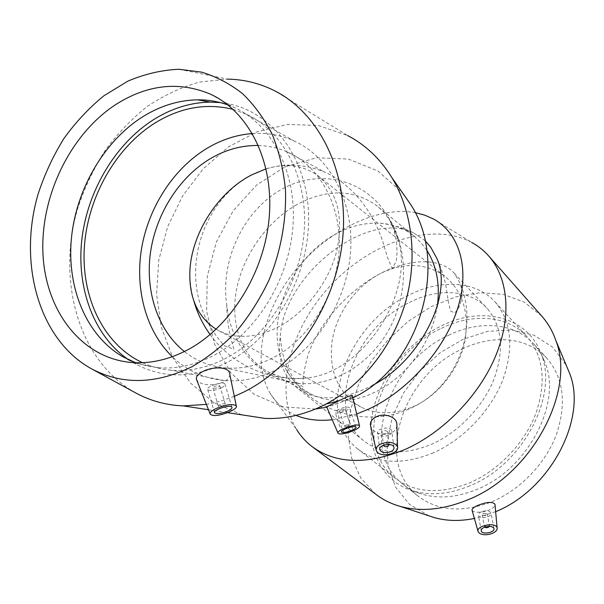 <?xml version="1.0" encoding="UTF-8"?>
<svg xmlns="http://www.w3.org/2000/svg" width="604" height="604" viewBox="0 0 604 604"><rect width="100%" height="100%" fill="white"/><g stroke="black" fill="none" stroke-linecap="round" stroke-linejoin="round"><path stroke-width="0.45" stroke-dasharray="3.02 2.27" d="M435.091 255.152L438.579 261.894L443.766 276.473L445.707 284.854L448.5 302.559L450.569 311.128L454.804 312.932L458.187 308.938L460.331 303.933L461.577 298.444L461.917 293.189L461.471 288.259L460.271 283.465L454.253 273.227C440.543 257.463 409.006 258.293 380.082 273.703C355.446 286.613 336.398 313.521 332.079 341.298C328.561 371.46 338.195 393.385 360.973 407.066C377.175 414.948 394.986 414.638 414.427 406.137C438.451 395.008 458.527 369.784 464.597 342.8C469.829 313.808 463.185 291.573 444.672 276.088C425.352 262.8 403.819 262.008 380.082 273.703C347.006 291.045 317.81 324.982 307.723 355.847C304.114 369.248 302.544 379.606 303.004 386.938L295.59 381.69L286.825 367.028C282.936 356.768 280.792 346.16 280.384 335.197C284.499 274.495 366.711 209.362 413.619 232.895L424.982 240.543M426.749 250.162L420.694 242.325L413.589 235.726C403.774 228.161 392.509 223.993 379.795 223.216C365.088 222.506 350.524 226.062 336.103 233.869C288.221 258.701 261.917 328.584 286.439 370.116C292.585 381.003 301.147 389.202 312.125 394.699L321.789 398.406L332.223 400.46L343.223 400.777L354.586 399.312L366.069 396.073L377.44 391.098L388.447 384.476L398.851 376.322L408.425 366.802L416.956 356.118L424.242 344.507L430.131 332.215L434.487 319.516L437.243 306.689M216.164 329.233L219.237 330.916C236.474 339.237 256.036 337.991 277.931 327.194C305.028 313.106 328.629 282.74 336.7 251.211C343.895 217.41 337.666 192.261 317.998 175.749C303.223 165.179 285.911 162.876 266.062 168.856M226.727 304.575C226.885 316.066 228.138 326.787 230.471 336.738L233.846 349.233L224.514 345.805C210.645 330.781 201.645 313.385 197.516 293.619C188.81 247.376 210.713 199.26 247.429 177.206L251.332 175.039C275.371 162.763 300.022 161.872 325.269 172.374C351.211 183.722 373.695 211.596 383.487 243.993L387.564 257.749L392.177 268.327L396.247 261.472C398.308 245.82 395.794 231.332 388.712 218.006L388.236 217.146C365.828 178.376 318.014 167.995 280.633 189.882C243.072 211.528 220.211 260.739 226.727 304.575C230.418 345.556 259.614 379.652 297.719 383.291C331.46 386.945 369.014 365.669 388.885 329.686C408.787 293.748 408.221 247.436 388.236 217.146M296.632 204.764C266.258 222.061 242.355 256.398 236.217 291.279C230.147 326.107 242.755 359.304 269.58 372.555C280.935 378.059 293.672 379.81 307.791 377.81C363.978 372.155 416.118 291.173 397.613 237.953C393.415 224.137 386.281 213.25 376.209 205.3C352.736 188.992 326.213 188.818 296.632 204.764M258.421 145.496C268.418 145.768 277.991 147.897 287.157 151.883C320.029 166.153 341.962 206.251 339.055 251.143C336.202 296.005 308.47 339.916 272.479 358.119C256.428 366.137 240.362 369.369 224.288 367.798C209.346 366.167 196.043 360.747 184.379 351.543M345.956 425.118L350.252 424.348C348.886 425.85 346.983 426.522 344.544 426.356L345.956 425.118M340.875 409.806L345.163 409.067C343.827 410.614 341.932 411.279 339.486 411.067L340.875 409.806M338.693 409.406C336.058 410.712 334.895 411.762 335.22 412.562C336.285 414.865 351.12 409.64 349.422 407.564C347.64 406.552 344.061 407.164 338.693 409.406M223.842 405.367C221.2 406.484 219.365 406.749 218.331 406.175C219.833 404.235 222.136 403.472 225.239 403.895L223.842 405.367M218.429 387.262L219.803 385.745C216.7 385.261 214.412 386.016 212.933 388.01C213.975 388.629 215.809 388.38 218.429 387.262M221.494 387.821C214.956 390.614 210.381 391.233 207.768 389.686C205.284 386.734 223.367 380.792 224.952 384.038C225.443 385.08 224.295 386.341 221.494 387.821M352.343 395.711L348.999 398.376L345.39 400.278C338.18 403.412 332.434 405.495 328.153 406.537L326.666 406.824M229.814 374.382C229.784 377.228 227.731 379.773 223.646 382.007C214.881 385.511 206.923 385.745 199.796 382.717L196.798 380.248M241.894 414.865L213.959 402.694L190.524 383.057L172.706 357.334L161.253 327.134L156.579 294.156L158.776 260.12L167.663 226.749L182.778 195.696L203.42 168.561L228.637 146.795L257.221 131.717L287.715 124.386L318.451 125.549L347.587 135.523L274.979 90.955M234.322 396.367L220.377 401.222L206.379 404.386M135.296 392.691C78.86 361.215 56.263 280.754 77.674 208.531C84.432 188.138 93.469 168.931 104.794 150.924C117.274 133.884 131.461 119.041 147.346 106.387C163.986 95.243 181.479 87.119 199.818 82.016L227.497 79.132L178.995 69.256M352.864 397.877L326.824 407.194M315.492 409.021L283.14 406.915L254.141 394.321L230.751 372.743L214.586 344.257L206.628 311.256L207.278 276.307L216.353 241.977L233.189 210.773L256.64 185.028L285.08 166.795L316.451 157.772L348.319 159.056L377.983 171.023L402.694 193.076M252.381 133.544C267.021 132.54 280.996 135.047 294.307 141.064C330.32 157.463 354.148 202.136 350.554 251.883C347.021 301.6 316.043 349.965 276.202 369.882C259.003 378.383 241.796 381.947 224.567 380.558C204.311 378.61 186.87 370.667 172.253 356.722M233.182 109.422L246.017 114.088C283.518 131.038 308.251 178.452 304.144 231.725C300.105 284.96 267.225 337.017 225.413 358.534C207.368 367.723 189.377 371.626 171.438 370.229C161.223 369.384 151.574 366.87 142.491 362.694M220.294 102.582C267.27 106.968 306.228 152.51 308.508 213.046C311.045 273.484 275.099 338.029 226.659 362.642C193.34 378.7 162.544 378.927 134.277 363.314L128.38 359.637M227.942 104.953L234.36 107.572C272.208 124.65 297.138 172.721 292.902 226.84C288.735 280.928 255.401 333.876 213.129 355.786C194.888 365.148 176.708 369.135 158.61 367.738L146.908 366.001L135.696 362.725M409.323 302.498C437.945 287.798 469.904 289.263 487.217 308.47C502.151 326.137 504.423 349.678 494.027 379.108C483.125 406.643 458.715 432.177 432.019 444.091C404.046 455.499 381.162 454.306 363.374 440.505C323.971 409.814 353.801 328.417 409.323 302.498M372.902 385.178C341.184 401.298 315.666 402 296.337 387.27C282.529 374.956 277.206 357.598 280.384 335.197M389.218 444.506C387.081 442.883 385.193 443.125 383.54 445.239L381.917 432.645C382.672 433.861 384.121 434.11 386.258 433.408L387.526 431.649C385.088 429.935 383.223 430.267 381.917 432.645M388.546 435.288C383.208 437.039 379.599 436.398 377.711 433.37C375.945 428.327 390.645 425.714 391.732 430.886C392.064 432.6 391.007 434.072 388.546 435.288M484.627 527.186L485.744 525.389L489.497 525.873L489.466 526.356M483.487 513.241L487.217 513.74C486.046 515.695 484.378 516.035 482.211 514.759L483.487 513.241M481.645 511.731C479.229 512.811 478.172 514.079 478.459 515.514C479.395 519.621 492.517 516.949 490.969 512.955C489.429 510.69 486.318 510.282 481.645 511.731M396.881 425.533C396.549 428.802 394.586 431.339 391.007 433.144C383.676 435.537 377.492 434.291 372.449 429.399L370.72 426.492M472.117 510.471L473.4 511.505C477.236 512.834 482.362 512.396 488.795 510.191C492.683 508.462 494.759 506.658 495.023 504.785M296.013 415.393C284.975 410.712 276.436 403.48 270.396 393.695L296.753 429.731C273.28 391.264 289.98 328.855 330.501 285.556C370.818 242.083 432.049 221.094 471.867 242.521L433.468 218.995M375.756 494.215L360.837 478.089L351.566 457.809L348.153 434.706L350.524 410.108L358.331 385.299L371.052 361.494L387.994 339.795L408.342 321.23L431.158 306.696L455.386 296.972L479.84 292.714L503.253 294.367L524.28 302.128L541.539 315.884M356.7 414.004L332.245 419.765M270.396 393.695C251.189 362.045 263.027 310.486 294.963 270.849C326.862 231.158 376.662 205.775 415.152 212.608M433.415 452.811C402.574 465.276 377.334 463.993 357.711 448.946C313.446 414.789 346.605 324.325 408.183 295.401C440.112 278.897 476.005 280.46 495.325 302.226C511.739 321.902 514.132 348.078 502.513 380.754C490.305 411.354 463.087 439.682 433.415 452.811M441.411 328.334C472.57 312.812 507.919 315.175 527.262 336.949C543.706 356.594 546.514 382.272 535.695 413.974C524.272 443.63 498.134 470.75 469.278 483.034C439.251 494.653 414.412 492.932 394.774 477.877C350.403 443.714 381.2 355.439 441.411 328.334M469.776 485.835C448.817 494.389 429.603 495.997 412.132 490.659C380.55 480.58 365.639 447.489 372.736 412.419C379.863 377.266 407.345 342.634 441.003 326.069C480.958 305.669 527.33 315.764 541.025 353.695C558.972 395.439 522.656 465.057 469.776 485.835M448.47 335.333C479.463 320.007 514.683 322.536 534.027 344.303C538.723 349.512 542.377 355.605 545.012 362.566C562.316 402.906 527.624 469.58 476.858 489.421C456.722 497.598 438.21 499.1 421.328 493.944C414.284 491.701 408.055 488.394 402.626 484.008C358.248 449.859 388.561 362.053 448.47 335.333M462.249 348.999C492.917 334.065 527.888 336.904 547.224 358.648C563.653 378.247 566.703 403.593 556.367 434.669C545.42 463.729 519.961 490.101 491.618 501.864C462.12 512.97 437.56 511.007 417.938 495.967C373.574 461.849 402.936 374.986 462.249 348.999M495.65 511.671L474.389 518.466M429.044 515.876L409.474 504.363L395.56 487.111L388.002 465.661L387.021 441.705L392.404 416.896L403.623 392.849L419.863 371.037L440.097 352.781L463.109 339.252L487.481 331.392L511.679 329.92L534.004 335.22L552.758 347.24L566.295 365.443M286.402 370.033C311 412.17 368.274 429.474 412.608 407.368C457.198 385.775 478.949 329.165 460.271 283.465M413.627 232.895C402.928 227.61 391.656 224.386 379.795 223.216M189.852 271.649C189.83 281.592 191.166 291.354 193.839 300.92M210.124 334.578C231.898 365.035 270.464 382.173 307.791 377.81M397.704 238.165L388.712 218.006M413.589 235.726L376.209 205.3M312.125 394.699L269.58 372.555M219.237 330.916L360.973 407.066M444.672 276.088L317.998 175.749M224.288 367.798L297.719 383.291M287.157 151.883L325.277 172.374M339.486 411.067L344.544 426.356M345.163 409.067L350.252 424.348M355.922 427.028L349.422 407.564M341.645 432.049L335.22 412.562M225.239 403.895L219.803 385.745M218.331 406.175L212.933 388.01M214.616 412.857L207.768 389.686M231.906 407.156L224.952 384.038M210.32 414.321L210.071 413.702M208.508 409.754L227.549 412.668M352.759 397.447L348.999 398.376M224.567 380.558L171.438 370.229M246.017 114.088L294.307 141.064M134.277 363.314L122.854 356.745M158.61 367.738L131.702 362.506M209.913 93.914L234.36 107.572M454.253 273.227L487.217 308.47M363.374 440.505L296.337 387.27M389.225 444.506L387.526 431.649M379.78 449.821L377.711 433.37M393.951 447.322L391.732 430.886M482.211 514.759L484.453 526.892M487.217 513.74L489.497 525.873M493.921 528.432L490.969 512.955M481.275 530.991L478.459 515.514M376.33 450.72L376.118 449.814M478.187 531.814L478.043 531.301M311.528 446.182L313.408 447.587M357.711 448.946L394.774 477.877M495.325 302.226L527.262 336.949M412.132 490.659L421.328 493.944M541.025 353.695L545.012 362.566M402.626 484.008L417.938 495.967M534.027 344.303L547.224 358.648"/><path stroke-width="0.91" d="M424.982 240.543L430.705 247.202L435.091 255.152C455.356 288.999 423.472 358.693 372.902 385.178M437.243 306.689C440.24 284.658 436.745 265.813 426.749 250.162M266.062 168.856L251.211 175.092L247.429 177.206C215.537 195.651 191.166 235.613 189.852 271.641C189.075 297.953 197.84 317.145 216.164 329.233M184.379 351.543C158.014 330.433 145.239 291.951 150.351 253.431C155.606 214.896 178.346 178.18 209.475 159.192C225.126 149.777 241.441 145.217 258.421 145.496M345.171 428.983C350.577 426.756 354.163 426.107 355.922 427.028C357.583 428.961 342.657 434.208 341.645 432.049C341.336 431.294 342.513 430.274 345.171 428.983M228.38 410.818C221.796 413.589 217.206 414.276 214.616 412.857C212.178 410.101 230.373 404.099 231.906 407.156C232.381 408.13 231.204 409.353 228.38 410.818M215.477 408.81C225.586 404.559 232.51 403.548 236.247 405.767C238.995 409.165 219.418 416.926 212.336 415.273L210.32 414.321C209.482 412.879 211.204 411.045 215.477 408.81M339.667 433.936C343.563 434.065 348.387 432.879 354.133 430.38C358.096 428.47 359.886 426.945 359.508 425.797C358.232 422.415 335.296 430.478 338.089 433.325L339.667 433.936M337.961 433.023L326.666 406.824L338.436 400.973C346.22 397.115 350.833 395.288 352.291 395.492L352.343 395.711M210.071 413.702L196.798 380.248C195.334 377.409 197.251 374.555 202.567 371.679C211.921 366.5 227.587 366.507 229.467 372.698L229.814 374.382M347.587 135.523C365.571 144.877 380.369 158.958 391.981 177.75C412.57 211.77 417.953 259.116 405.239 303.08C392.366 347.006 362.143 384.952 326.1 404.008L321.63 406.258C302.898 415.122 284.091 419.176 265.216 418.429L241.894 414.865M227.497 79.132C244.152 79.411 259.977 83.352 274.979 90.955C319.924 113.763 348.923 172.872 342.71 238.278C336.571 303.638 295.333 366.462 243.978 391.966L234.322 396.367M206.379 404.386L183.269 405.896C166.266 405.186 150.532 400.92 136.074 393.121L135.296 392.691M326.824 407.194L315.492 409.021M402.694 193.076L410.629 204.424C449.542 263.216 419.659 365.865 354.556 397.009L352.864 397.877M172.253 356.722C146.13 331.392 134.828 289.588 141.555 248.629C148.471 207.67 173.016 169.226 206.191 148.803C220.89 139.864 236.285 134.775 252.381 133.544M142.491 362.694C103.873 344.71 81.449 298.097 84.273 248.403C87.18 198.656 114.677 148.773 154.171 123.526C179.939 107.429 206.274 102.725 233.182 109.422M128.38 359.637C94.043 336.111 76.534 288.697 81.751 240.256C87.135 191.785 114.677 144.605 153.091 119.962C171.34 108.403 190.419 102.453 210.335 102.114L220.294 102.582M135.696 362.725L122.854 356.745C86.719 335.884 67.112 288.908 71.264 239.916C75.545 190.872 102.967 142.423 141.661 117.448C159.532 106.055 178.195 100.181 197.659 99.826C208.093 99.743 218.187 101.457 227.942 104.953M187.338 350.026C168.682 359.735 150.139 363.902 131.702 362.506C81.465 358.368 45.534 310.879 42.959 253.733C40.272 196.519 69.913 134.654 115.477 104.726C147.044 84.62 178.52 81.011 209.913 93.914C248.448 111.234 273.786 160.664 269.271 216.572C264.831 272.449 230.554 327.285 187.338 350.026M192.193 366.598C155.953 384.31 122.469 385.088 91.733 368.938C38.875 340.052 17.72 263.442 38.097 194.095C44.522 174.511 53.076 156.051 63.782 138.716C75.568 122.302 88.939 107.995 103.888 95.779L127.769 81.185C144.575 74.02 161.653 70.041 178.995 69.256L201.713 72.163C216.421 76.655 230.071 83.85 242.649 93.741C254.39 105.104 264.273 118.731 272.313 134.609C279.093 151.581 283.465 169.913 285.435 189.611C286.575 219.72 280.913 250.977 268.984 280.128C259.969 299.018 249.059 316.194 236.255 331.664C222.589 345.858 207.904 357.5 192.193 366.598M383.54 445.276L383.578 445.541C384.333 446.741 385.79 446.99 387.942 446.288L389.218 444.506M390.72 451.701C385.322 453.445 381.675 452.819 379.78 449.821C378.006 444.823 392.864 442.196 393.951 447.322C394.284 449.029 393.212 450.486 390.72 451.701M489.466 526.356C488.07 527.79 486.454 528.062 484.627 527.186M484.506 527.239C489.232 525.79 492.366 526.19 493.921 528.432C495.461 532.373 482.211 535.053 481.275 530.991C480.995 529.572 482.067 528.319 484.506 527.239M381.033 443.895C389.452 441.222 394.963 442.249 397.56 446.975C399.244 453.136 382.815 457.651 377.606 452.494L376.33 450.72C375.59 448.108 377.153 445.827 381.033 443.895M376.118 449.814L370.72 426.492C369.618 422.475 371.46 419.244 376.254 416.798C384.167 412.781 396.201 416.526 396.828 423.797L396.881 425.533M479.417 533.272C482.777 535.159 487.043 535.212 492.192 533.43C495.733 531.89 497.379 530.07 497.13 527.979C496.178 521.539 475.257 525.79 478.187 531.814L479.417 533.272M495.023 504.785L494.97 504.227C492.668 501.554 487.111 501.879 478.3 505.208C473.695 507.179 471.626 508.93 472.117 510.471L478.043 531.301M471.867 242.521C478.444 246.13 484.204 250.781 489.157 256.481C508.341 278.625 511.875 317.024 495.484 356.352C479.055 395.62 443.51 432.238 405.541 449.248C366.9 465.095 335.56 464.076 311.528 446.182C305.624 441.562 300.701 436.08 296.753 429.731M541.539 315.884L542.437 316.896C548.243 323.616 552.72 331.483 555.846 340.49C576.178 391.286 531.309 475.227 467.368 500.006C442.845 509.912 420.331 511.996 399.825 506.273C390.75 503.645 382.725 499.629 375.756 494.215L313.408 447.587M415.152 212.608L424.688 215.115L433.468 218.995C459.319 232.97 470.35 268.191 457.515 308.818C444.725 349.391 408.417 390.494 369.112 408.885L356.7 414.004M332.245 419.765C318.633 421.199 306.553 419.742 296.013 415.393M474.389 518.466C459.908 521.373 446.499 521.071 434.148 517.553L429.044 515.876M566.295 365.443L569.753 373.695C587.45 418.383 550.471 489.625 495.65 511.671M193.839 300.92C197.297 313.099 202.725 324.318 210.124 334.578M359.508 425.797L352.291 395.492M236.247 405.767L229.467 372.698M183.269 405.896L208.508 409.754M227.549 412.668L265.216 418.429M410.629 204.424L391.981 177.75M354.556 397.009L352.759 397.447M338.436 400.973L326.1 404.008M197.659 99.826L210.335 102.114M91.733 368.938L136.074 393.121M397.56 446.975L396.828 423.797M497.13 527.979L494.97 504.227M489.157 256.481L542.437 316.896M569.753 373.695L555.846 340.49M434.148 517.553L399.825 506.273"/></g></svg>
